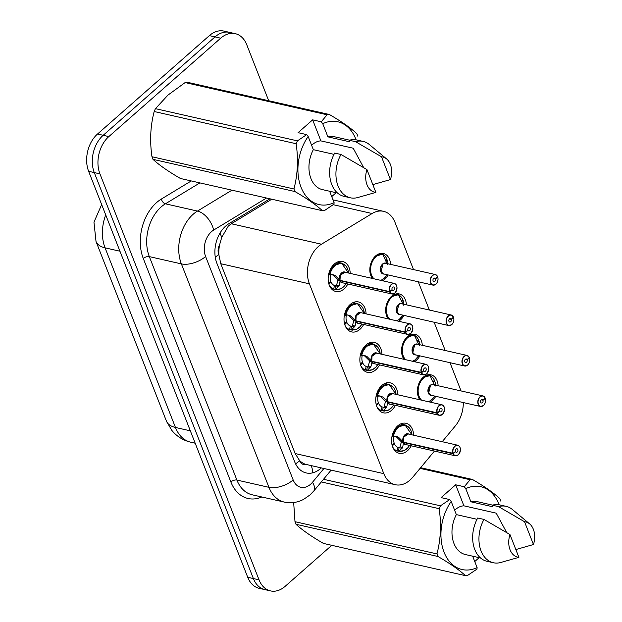 <?xml version="1.0" encoding="UTF-8"?>
<svg xmlns="http://www.w3.org/2000/svg" width="622" height="622" viewBox="0 0 622 622"><rect width="100%" height="100%" fill="white"/><g stroke="black" fill="none" stroke-linecap="round" stroke-linejoin="round"><path stroke-width="0.93" d="M419.881 399.783A14.454 10.131 -77.2 0 1 423.193 377.259A14.454 10.131 -77.2 0 1 430.968 374.848A14.454 10.131 -77.2 0 1 438.129 385.733M435.734 396.307A14.454 10.131 -77.2 0 1 432.352 400.63A14.454 10.131 -77.2 0 1 430.214 402.131M404.028 359.329A14.454 10.131 -77.2 0 1 407.34 336.813A14.454 10.131 -77.2 0 1 415.123 334.395A14.454 10.131 -77.2 0 1 422.276 345.288M419.881 355.854A14.454 10.131 -77.2 0 1 416.499 360.177A14.454 10.131 -77.2 0 1 414.361 361.677M388.175 318.884A14.454 10.131 -77.2 0 1 391.487 296.36A14.454 10.131 -77.2 0 1 399.27 293.942A14.454 10.131 -77.2 0 1 406.423 304.834M404.028 315.408A14.454 10.131 -77.2 0 1 400.646 319.724A14.454 10.131 -77.2 0 1 398.508 321.224M372.321 278.431A14.454 10.131 -77.2 0 1 375.634 255.906A14.454 10.131 -77.2 0 1 383.416 253.496A14.454 10.131 -77.2 0 1 390.569 264.381M388.175 274.955A14.454 10.131 -77.2 0 1 384.793 279.27A14.454 10.131 -77.2 0 1 382.654 280.771M411.243 445.795A15.379 10.776 -77.2 0 1 407.48 450.709A15.379 10.776 -77.2 0 1 399.207 453.275A15.379 10.776 -77.2 0 1 391.588 441.698A15.379 10.776 -77.2 0 1 397.738 425.852A15.379 10.776 -77.2 0 1 406.011 423.287A15.379 10.776 -77.2 0 1 413.646 435.221M395.39 405.342A15.379 10.776 -77.2 0 1 391.627 410.256A15.379 10.776 -77.2 0 1 383.354 412.821A15.379 10.776 -77.2 0 1 375.735 401.244A15.379 10.776 -77.2 0 1 381.885 385.399A15.379 10.776 -77.2 0 1 390.157 382.833A15.379 10.776 -77.2 0 1 397.792 394.776M379.537 364.889A15.379 10.776 -77.2 0 1 375.774 369.802A15.379 10.776 -77.2 0 1 367.501 372.368A15.379 10.776 -77.2 0 1 359.881 360.791A15.379 10.776 -77.2 0 1 366.031 344.946A15.379 10.776 -77.2 0 1 374.304 342.38A15.379 10.776 -77.2 0 1 381.939 354.322M363.683 324.443A15.379 10.776 -77.2 0 1 359.92 329.349A15.379 10.776 -77.2 0 1 351.648 331.915A15.379 10.776 -77.2 0 1 344.028 320.338A15.379 10.776 -77.2 0 1 350.178 304.492A15.379 10.776 -77.2 0 1 358.451 301.927A15.379 10.776 -77.2 0 1 366.086 313.869M347.83 283.99A15.379 10.776 -77.2 0 1 344.067 288.896A15.379 10.776 -77.2 0 1 335.794 291.469A15.379 10.776 -77.2 0 1 328.183 279.892A15.379 10.776 -77.2 0 1 334.325 264.039A15.379 10.776 -77.2 0 1 342.598 261.473A15.379 10.776 -77.2 0 1 350.233 273.416M271.783 199.219L231.298 223.757L228.258 226.12L221.704 237.448L219.667 244.602A9.035 6.329 102.8 0 0 218.75 254.452A27.104 13.451 158.6 0 1 215.259 257.174M413.506 269.583L395.009 222.388A27.104 18.994 102.8 0 0 383.533 211.332A27.104 18.994 102.8 0 0 372.111 213.517L321.473 244.213A27.104 18.994 102.8 0 0 318.308 246.553A27.104 18.994 102.8 0 0 309.414 283.834L383.805 473.653A27.104 18.994 102.8 0 0 395.289 484.709A27.104 18.994 102.8 0 0 412.775 477.183L434.451 451.059M218.75 254.452L218.897 254.841A27.104 18.994 -77.2 0 1 219.667 244.602M305.799 464.37A27.104 18.994 -77.2 0 1 299.454 460.389L299.602 460.77A9.035 6.329 102.8 0 0 305.799 464.37L395.289 484.709M218.897 254.841L220.771 263.72L295.162 453.539L299.454 460.389M461.065 390.943L449.994 362.688M445.212 350.489L434.14 322.243M429.359 310.036L418.287 281.789M442.211 441.706L455.343 425.883A27.104 18.994 102.8 0 0 463.32 402.566M331.775 545.315L285.101 586.375A27.104 18.994 -77.2 0 1 270.516 590.9L264.863 589.617A27.104 18.994 -77.2 0 1 253.379 578.561L94.28 172.582A27.104 18.994 -77.2 0 1 103.174 135.301L215.025 36.908A27.104 18.994 -77.2 0 1 229.611 32.383A27.104 18.994 -77.2 0 0 215.025 36.908L103.174 135.301A27.104 18.994 -77.2 0 0 94.28 172.582L253.379 578.561A27.104 18.994 -77.2 0 0 264.863 589.617L259.211 588.334A27.104 18.994 -77.2 0 1 247.727 577.278L88.627 171.299A27.104 18.994 -77.2 0 1 97.522 134.018L209.373 35.625A27.104 18.994 -77.2 0 1 223.951 31.1L235.264 33.666A27.104 18.994 -77.2 0 1 246.747 44.722L268.696 100.733M269.948 198.799L228.935 223.663A27.104 18.994 102.8 0 0 225.763 226.004A27.104 18.994 102.8 0 0 216.876 263.277L294.704 461.882A27.104 18.994 102.8 0 0 306.187 472.938A27.104 18.994 102.8 0 0 321.31 467.923M270.516 590.9A27.104 18.994 -77.2 0 1 259.04 579.844L99.94 173.865A27.104 18.994 -77.2 0 1 108.827 136.583L220.686 38.191A27.104 18.994 -77.2 0 1 235.264 33.666M342.154 263.277A13.552 9.501 102.8 0 0 341.571 263.114A13.552 9.501 102.8 0 0 334.278 265.376A13.552 9.501 102.8 0 0 329.388 273.867L335.351 275.67L339.977 280.335L337.785 279.838L333.065 275.157L331.207 274.38L330.391 275.126A9.936 6.966 102.8 0 0 330.772 281.323L328.626 283.057M394.83 293.086A5.419 3.802 -77.2 0 1 391.914 293.988A5.419 3.802 -77.2 0 1 389.699 291.967L340.125 280.716L339.247 285.622L335.53 289.525L340.537 288.849M344.798 272.187L340.312 275.328L339.977 280.335M389.699 291.967L389.932 291.889A5.24 3.67 102.8 0 0 394.9 292.97A5.24 3.67 102.8 0 0 396.618 285.762A5.24 3.67 102.8 0 0 391.58 284.495A5.24 3.67 102.8 0 0 389.792 291.516L392.047 289.697A1.804 1.267 -77.2 0 1 392.669 287.271A1.804 1.267 -77.2 0 1 393.64 286.975A1.804 1.267 -77.2 0 1 394.535 288.328A1.804 1.267 -77.2 0 1 393.812 290.194A1.804 1.267 -77.2 0 1 392.84 290.497A1.804 1.267 -77.2 0 1 392.101 289.821L391.938 289.782M331.207 274.38L328.774 273.727L329.388 273.867L334.278 265.392L341.595 263.122L348.507 273.027A13.21 9.26 -77.2 0 0 340.148 263.401A13.21 9.26 -77.2 0 0 330.103 274.038M338.663 286.54L335.709 285.871L334.9 289.393L333.664 289.075A13.552 9.501 -77.2 0 1 329.326 285.296M330.158 281.82L331.052 282.023A9.936 6.966 102.8 0 0 334.48 285.545L335.709 285.871M339.775 279.294A5.419 3.802 -77.2 0 1 344.798 272.179A5.419 3.802 102.8 0 0 341.882 273.089A5.419 3.802 102.8 0 0 340.032 280.351L389.543 291.586A5.419 3.802 -77.2 0 1 391.393 284.324A5.419 3.802 -77.2 0 1 394.309 283.422A5.419 3.802 -77.2 0 1 396.976 288.569M331.052 282.023L328.898 284.083M340.125 280.716L337.933 280.219L338.523 280.009M340.475 280.452L340.18 280.732A5.419 3.802 102.8 0 0 342.395 282.753L391.914 293.988L394.892 293.079C397.792 288.344 397.598 285.125 394.309 283.422L344.798 272.179M392.101 289.821L389.932 291.889M345.684 265.796L341.595 263.122M336.339 286.003L337.933 280.219M334.9 289.393L335.53 289.525A13.552 9.501 102.8 0 0 335.569 289.541A13.552 9.501 102.8 0 0 337.14 289.712M435.843 284.207A5.419 3.802 -77.2 0 1 432.928 285.109A5.419 3.802 -77.2 0 1 430.245 281.027A5.419 3.802 -77.2 0 1 432.414 275.445A5.419 3.802 -77.2 0 1 435.33 274.535A5.419 3.802 -77.2 0 1 437.546 276.557L437.554 276.697A5.24 3.67 102.8 0 0 432.593 275.616A5.24 3.67 102.8 0 0 430.875 282.823A5.24 3.67 102.8 0 0 435.913 284.083A5.24 3.67 102.8 0 0 437.701 277.07L435.447 278.889L433.596 278.469M387.661 264.723L382.623 254.25A13.552 9.501 102.8 0 0 382.584 254.227A13.552 9.501 102.8 0 0 375.291 256.489A13.552 9.501 102.8 0 0 371.07 262.857M369.919 267.911A13.552 9.501 102.8 0 0 370.844 275.134A13.552 9.501 102.8 0 0 372.998 278.586M388.019 263.798A13.552 9.501 -77.2 0 0 387.249 259.957L386.138 259.708M437.701 277.07L437.748 276.977C438.456 279.783 437.841 282.186 435.905 284.192L432.928 285.109L383.416 273.874A5.419 3.794 -77.2 0 1 381.115 271.658A5.419 3.794 -77.2 0 1 382.895 264.202A5.419 3.802 102.8 0 0 381.115 271.658A5.419 3.802 102.8 0 0 383.416 273.874L381.115 271.658L382.895 264.202A5.419 3.802 102.8 0 1 385.811 263.3L435.33 274.535L437.6 276.596M435.392 278.765L433.697 278.376A1.804 1.267 -77.2 0 1 434.654 278.088A1.804 1.267 -77.2 0 1 435.392 278.765L437.554 276.697M435.447 278.889A1.804 1.267 -77.2 0 1 434.825 281.315A1.804 1.267 -77.2 0 1 433.853 281.611A1.804 1.267 -77.2 0 1 432.959 280.25A1.804 1.267 -77.2 0 1 433.682 278.392M385.345 260.462L386.868 259.001A13.552 9.501 -77.2 0 0 382.973 254.553M387.249 259.957L385.772 261.147M382.623 254.242L375.797 256.085L370.852 263.487M369.927 267.825L370.844 275.134M382.546 254.219L381.978 254.126M358.008 303.73A13.552 9.501 102.8 0 0 357.425 303.567A13.552 9.501 102.8 0 0 350.132 305.83A13.552 9.501 102.8 0 0 345.241 314.32L351.205 316.124L355.831 320.789L353.638 320.291L348.919 315.611L347.06 314.833L346.244 315.579A9.936 6.966 102.8 0 0 346.625 321.776L344.479 323.51M410.683 333.54A5.419 3.802 -77.2 0 1 407.768 334.442A5.419 3.802 -77.2 0 1 405.544 332.42L355.978 321.17L355.1 326.076L351.383 329.971L356.39 329.295M405.544 332.42L405.785 332.342A5.24 3.67 102.8 0 0 410.753 333.423A5.24 3.67 102.8 0 0 412.472 326.216A5.24 3.67 102.8 0 0 407.433 324.948A5.24 3.67 102.8 0 0 405.645 331.969L407.9 330.142A1.804 1.267 -77.2 0 1 408.522 327.724A1.804 1.267 -77.2 0 1 409.494 327.421A1.804 1.267 -77.2 0 1 410.388 328.781A1.804 1.267 -77.2 0 1 409.665 330.647A1.804 1.267 -77.2 0 1 408.693 330.951A1.804 1.267 -77.2 0 1 407.954 330.274L407.791 330.235M347.06 314.833L344.627 314.18L345.241 314.32L350.132 305.837L357.448 303.575L364.36 313.472M354.517 326.993L351.562 326.325L350.754 329.847L349.517 329.528A13.552 9.501 -77.2 0 1 345.179 325.749M346.011 322.274L346.897 322.476A9.936 6.966 102.8 0 0 350.326 325.998L351.562 326.325M405.645 331.969L405.396 332.039A5.419 3.802 -77.2 0 1 407.247 324.777A5.419 3.802 -77.2 0 1 410.162 323.868L360.651 312.633A5.419 3.802 102.8 0 0 357.736 313.542A5.419 3.802 102.8 0 0 355.885 320.804L356.165 315.782L360.651 312.633A5.419 3.802 -77.2 0 0 355.628 319.747M405.396 332.039L355.885 320.804M346.897 322.476L344.751 324.528M355.978 321.17L353.786 320.672L354.377 320.462M352.184 326.464L353.786 320.672M356.328 320.905L356.033 321.177A5.419 3.802 102.8 0 0 358.249 323.207L407.768 334.442L410.745 333.524C413.646 328.797 413.451 325.578 410.162 323.868A5.419 3.802 -77.2 0 1 412.829 329.022M407.954 330.274L405.785 332.342M361.537 306.249L357.448 303.575M350.754 329.847L351.383 329.971A13.552 9.501 102.8 0 0 351.422 329.994A13.552 9.501 102.8 0 0 352.993 330.158M373.861 344.176A13.552 9.501 102.8 0 0 373.278 344.02A13.552 9.501 102.8 0 0 365.985 346.275A13.552 9.501 102.8 0 0 361.094 354.773L367.058 356.577L371.684 361.242L369.491 360.744L364.772 356.056L362.914 355.286L362.097 356.025A9.936 6.966 102.8 0 0 362.478 362.229L360.332 363.963M372.181 361.351L370.953 366.529L367.237 370.424L372.244 369.748M426.536 373.993A5.419 3.802 -77.2 0 1 423.621 374.895A5.419 3.802 -77.2 0 1 421.397 372.873L421.638 372.788A5.24 3.67 102.8 0 0 426.606 373.869A5.24 3.67 102.8 0 0 428.325 366.661A5.24 3.67 102.8 0 0 423.287 365.402A5.24 3.67 102.8 0 0 421.498 372.422L371.738 361.25L372.018 356.235L376.504 353.086A5.419 3.802 102.8 0 0 373.589 353.988A5.419 3.802 102.8 0 0 371.738 361.25L371.684 361.242M362.914 355.286L360.48 354.633L361.094 354.773L365.977 346.291L373.301 344.028L377.391 346.703M370.37 367.447L367.415 366.77L366.607 370.292L365.371 369.981A13.552 9.501 -77.2 0 1 361.032 366.202M361.864 362.727L362.75 362.929A9.936 6.966 102.8 0 0 366.179 366.444L367.415 366.77M421.498 372.422L423.753 370.595A1.804 1.267 -77.2 0 1 424.375 368.177A1.804 1.267 -77.2 0 1 425.347 367.874A1.804 1.267 -77.2 0 1 426.241 369.235A1.804 1.267 -77.2 0 1 425.518 371.101A1.804 1.267 -77.2 0 1 424.546 371.396A1.804 1.267 -77.2 0 1 423.807 370.728L423.644 370.689M362.75 362.929L360.604 364.982M371.832 361.623L369.639 361.125L370.23 360.908M421.397 372.873L371.886 361.639A5.419 3.802 -77.2 0 1 371.886 361.631L371.886 361.639A5.419 3.802 102.8 0 0 374.102 363.66L423.621 374.895L426.599 373.977C429.499 369.25 429.304 366.031 426.016 364.321A5.419 3.802 -77.2 0 1 428.682 369.476M423.807 370.728L421.638 372.788M368.045 366.902L369.639 361.125M366.607 370.292L367.237 370.424A13.552 9.501 102.8 0 0 367.275 370.448A13.552 9.501 102.8 0 0 368.846 370.611M389.714 384.629A13.552 9.501 102.8 0 0 389.131 384.466L381.83 386.744L376.955 395.227L382.911 397.03L387.537 401.695L385.345 401.198L380.625 396.509L378.767 395.74L377.951 396.478A9.936 6.966 102.8 0 0 378.332 402.683L376.186 404.417M442.39 414.439A5.419 3.802 -77.2 0 1 439.474 415.348A5.419 3.802 -77.2 0 1 437.25 413.327L387.685 402.076L386.806 406.982L383.09 410.878L388.097 410.201M437.25 413.327L437.491 413.241A5.24 3.67 102.8 0 0 442.46 414.322A5.24 3.67 102.8 0 0 444.178 407.115A5.24 3.67 102.8 0 0 439.14 405.855A5.24 3.67 102.8 0 0 437.352 412.876L387.592 401.703L387.871 396.688L392.358 393.539A5.419 3.802 102.8 0 0 389.442 394.441A5.419 3.802 102.8 0 0 387.592 401.703L387.537 401.695M393.244 387.156L389.147 384.474A13.552 9.501 102.8 0 0 381.838 386.728A13.552 9.501 102.8 0 0 376.948 395.227L378.767 395.74M386.223 407.892L383.269 407.223L382.46 410.745L381.224 410.434A13.552 9.501 -77.2 0 1 376.885 406.656M377.717 403.18L378.604 403.383A9.936 6.966 102.8 0 0 382.032 406.897L383.269 407.223M437.352 412.876L439.606 411.049A1.804 1.267 -77.2 0 1 440.221 408.631A1.804 1.267 -77.2 0 1 441.2 408.327A1.804 1.267 -77.2 0 1 442.094 409.688A1.804 1.267 -77.2 0 1 441.371 411.546A1.804 1.267 -77.2 0 1 440.399 411.85A1.804 1.267 -77.2 0 1 439.661 411.181L439.497 411.142M378.604 403.383L376.458 405.435M387.685 402.076L385.492 401.579L386.083 401.361M388.035 401.804L387.739 402.084A5.419 3.802 102.8 0 0 389.955 404.113L439.474 415.348L442.452 414.431C445.352 409.704 445.158 406.485 441.869 404.774A5.419 3.802 -77.2 0 1 444.536 409.921M439.661 411.181L437.491 413.241M383.898 407.356L385.492 401.579M384.699 411.064A13.552 9.501 102.8 0 1 383.129 410.901A13.552 9.501 102.8 0 1 383.09 410.893L383.09 410.878M383.09 410.893L382.46 410.745M405.567 425.083A13.552 9.501 102.8 0 0 404.976 424.919A13.552 9.501 102.8 0 0 397.691 427.182A13.552 9.501 102.8 0 0 392.801 435.68L398.764 437.484L403.39 442.149L401.198 441.651L396.478 436.963L394.62 436.193L393.804 436.932A9.936 6.966 102.8 0 0 394.185 443.128L392.039 444.87M458.243 454.892A5.419 3.802 -77.2 0 1 455.327 455.802A5.419 3.802 -77.2 0 1 453.104 453.772L403.538 442.53L402.659 447.436L398.943 451.331L403.95 450.655M453.104 453.772L453.345 453.695A5.24 3.67 102.8 0 0 458.313 454.775A5.24 3.67 102.8 0 0 460.031 447.568A5.24 3.67 102.8 0 0 454.993 446.308A5.24 3.67 102.8 0 0 453.205 453.329L403.445 442.156L403.725 437.142L408.211 433.993A5.419 3.802 102.8 0 0 405.295 434.895A5.419 3.802 102.8 0 0 403.445 442.156L403.39 442.149M394.62 436.193L392.187 435.54L392.801 435.68L397.683 427.197L405 424.927L411.919 434.832A13.21 9.26 -77.2 0 0 403.561 425.207A13.21 9.26 -77.2 0 0 393.516 435.851M402.076 448.345L399.122 447.677L398.313 451.199L397.077 450.88A13.552 9.501 -77.2 0 1 392.739 447.101M393.57 443.634L394.457 443.836A9.936 6.966 102.8 0 0 397.886 447.35L399.122 447.677M453.205 453.329L455.459 451.502A1.804 1.267 -77.2 0 1 456.074 449.084A1.804 1.267 -77.2 0 1 457.046 448.781A1.804 1.267 -77.2 0 1 457.947 450.141A1.804 1.267 -77.2 0 1 457.224 452A1.804 1.267 -77.2 0 1 456.253 452.303A1.804 1.267 -77.2 0 1 455.514 451.626L455.351 451.595M394.457 443.836L392.311 445.888M403.538 442.53L401.346 442.032L401.929 441.814M403.888 442.258L403.592 442.537A5.419 3.802 102.8 0 0 405.808 444.559L455.327 455.802L458.305 454.884C461.205 450.157 461.011 446.938 457.722 445.228A5.419 3.802 -77.2 0 1 460.389 450.375M455.514 451.626L453.345 453.695M409.097 427.602L405 424.927M399.752 447.809L401.346 442.032M398.313 451.199L398.943 451.331A13.552 9.501 102.8 0 0 398.982 451.354A13.552 9.501 102.8 0 0 400.552 451.518M451.696 324.653A5.419 3.802 -77.2 0 1 448.781 325.563A5.419 3.802 -77.2 0 1 446.098 321.481A5.419 3.802 -77.2 0 1 448.268 315.89A5.419 3.802 -77.2 0 1 451.183 314.989A5.419 3.802 -77.2 0 1 453.399 317.01L453.407 317.15A5.24 3.67 102.8 0 0 448.446 316.069A5.24 3.67 102.8 0 0 446.728 323.277A5.24 3.67 102.8 0 0 451.766 324.536A5.24 3.67 102.8 0 0 453.555 317.515L451.292 319.343L449.449 318.923M403.515 305.177L398.477 294.704A13.552 9.501 102.8 0 0 398.438 294.68A13.552 9.501 102.8 0 0 391.145 296.943A13.552 9.501 102.8 0 0 386.923 303.311M385.772 308.364A13.552 9.501 102.8 0 0 386.697 315.587A13.552 9.501 102.8 0 0 388.851 319.032M403.872 304.251A13.552 9.501 -77.2 0 0 403.103 300.41L401.991 300.162M453.454 317.049L451.183 314.989L401.664 303.754A5.419 3.802 102.8 0 0 398.749 304.656A5.419 3.794 -77.2 0 0 396.968 312.112A5.419 3.794 -77.2 0 0 399.262 314.32L396.968 312.112L398.749 304.656A5.419 3.802 102.8 0 0 396.968 312.112A5.419 3.802 102.8 0 0 399.27 314.328L448.781 325.563L451.759 324.645C453.695 322.639 454.309 320.237 453.601 317.43L453.228 317.321M451.292 319.343A1.804 1.267 -77.2 0 1 450.678 321.761A1.804 1.267 -77.2 0 1 449.706 322.064A1.804 1.267 -77.2 0 1 448.812 320.703A1.804 1.267 -77.2 0 1 449.535 318.845A1.804 1.267 -77.2 0 1 450.507 318.542A1.804 1.267 -77.2 0 1 451.245 319.218L449.55 318.829M401.198 300.916L402.722 299.454A13.552 9.501 -77.2 0 0 398.826 295.007M403.103 300.41L401.625 301.6M451.245 319.218L453.407 317.15M398.477 294.696L391.65 296.538L386.697 303.94M385.78 308.271L386.697 315.587M398.399 294.673L397.831 294.579M467.55 365.106A5.419 3.802 -77.2 0 1 464.634 366.016A5.419 3.802 -77.2 0 1 461.952 361.934A5.419 3.802 -77.2 0 1 464.121 356.344A5.419 3.802 -77.2 0 1 467.036 355.442A5.419 3.802 -77.2 0 1 469.252 357.463L469.26 357.603A5.24 3.67 102.8 0 0 464.3 356.523A5.24 3.67 102.8 0 0 462.581 363.73A5.24 3.67 102.8 0 0 467.62 364.99A5.24 3.67 102.8 0 0 469.408 357.969L467.145 359.796L465.303 359.376M419.368 345.63L414.33 335.157A13.552 9.501 102.8 0 0 414.291 335.134A13.552 9.501 102.8 0 0 406.998 337.396A13.552 9.501 102.8 0 0 402.776 343.756M401.625 348.818A13.552 9.501 102.8 0 0 402.551 356.033A13.552 9.501 102.8 0 0 404.704 359.485M419.726 344.705A13.552 9.501 -77.2 0 0 418.956 340.864L417.844 340.607M469.696 360.589A5.419 3.802 -77.2 0 0 469.431 357.945L469.454 357.883C470.162 360.682 469.548 363.092 467.612 365.098L464.634 366.016L415.123 354.773A5.419 3.794 -77.2 0 1 412.821 352.565A5.419 3.794 -77.2 0 1 414.602 345.109A5.419 3.802 102.8 0 0 412.821 352.565A5.419 3.802 102.8 0 0 415.123 354.773L412.821 352.565L414.602 345.109A5.419 3.802 102.8 0 1 417.517 344.207L467.036 355.442L469.307 357.502M467.145 359.796A1.804 1.267 -77.2 0 1 466.531 362.214A1.804 1.267 -77.2 0 1 465.559 362.517A1.804 1.267 -77.2 0 1 464.665 361.157A1.804 1.267 -77.2 0 1 465.388 359.298A1.804 1.267 -77.2 0 1 466.36 358.995A1.804 1.267 -77.2 0 1 467.099 359.671L465.404 359.283M417.051 341.369L418.575 339.907A13.552 9.501 -77.2 0 0 414.68 335.46M418.956 340.864L417.479 342.053M467.099 359.671L469.26 357.603M414.33 335.141L407.503 336.984L402.551 344.394M401.633 348.724L402.551 356.033M414.252 335.126L413.684 335.033M483.403 405.56A5.419 3.802 -77.2 0 1 480.487 406.461A5.419 3.802 -77.2 0 1 477.805 402.387A5.419 3.802 -77.2 0 1 479.974 396.797A5.419 3.802 -77.2 0 1 482.89 395.895A5.419 3.802 -77.2 0 1 485.106 397.917L485.113 398.057A5.24 3.67 102.8 0 0 480.153 396.976A5.24 3.67 102.8 0 0 478.435 404.183A5.24 3.67 102.8 0 0 483.473 405.443A5.24 3.67 102.8 0 0 485.261 398.422L482.999 400.249L481.156 399.829M435.221 386.083L432.251 380.82L430.183 375.61A13.552 9.501 102.8 0 0 430.144 375.587A13.552 9.501 102.8 0 0 422.851 377.849A13.552 9.501 102.8 0 0 418.629 384.209M417.479 389.263A13.552 9.501 102.8 0 0 418.404 396.486A13.552 9.501 102.8 0 0 420.558 399.938M435.579 385.158A13.552 9.501 -77.2 0 0 434.809 381.317L433.697 381.061M485.261 398.422L485.308 398.337C486.015 401.136 485.401 403.546 483.465 405.552L480.487 406.461L430.976 395.227A5.419 3.794 -77.2 0 1 428.675 393.018A5.419 3.794 -77.2 0 1 430.455 385.562A5.419 3.802 102.8 0 0 428.675 393.018A5.419 3.802 102.8 0 0 430.976 395.227L428.675 393.018L430.455 385.562A5.419 3.802 102.8 0 1 433.371 384.653L482.89 395.895L485.152 397.956M482.999 400.249A1.804 1.267 -77.2 0 1 482.384 402.667A1.804 1.267 -77.2 0 1 481.412 402.97A1.804 1.267 -77.2 0 1 480.518 401.61A1.804 1.267 -77.2 0 1 481.241 399.744A1.804 1.267 -77.2 0 1 482.213 399.448A1.804 1.267 -77.2 0 1 482.952 400.117L481.257 399.736M432.904 381.822L434.428 380.361A13.552 9.501 -77.2 0 0 430.533 375.913M434.809 381.317L433.332 382.507M482.952 400.117L485.113 398.057M430.183 375.595L423.357 377.437L418.404 384.847M417.486 389.178L418.404 396.486M430.105 375.579L429.538 375.486M363.683 167.613L353.195 148.215L320.89 140.883L312.648 119.859L298.086 132.673L306.7 134.624L308.17 136.498A42.459 29.763 -77.2 0 0 301.04 187.261A42.459 29.763 -77.2 0 0 334.1 202.663L329.629 191.242M311.645 145.361A20.425 14.314 -77.2 0 1 312.524 144.529A20.425 14.314 -77.2 0 1 320.89 140.883M294.945 191.553L152.989 159.341C159.053 165.001 168.204 171.384 180.427 178.483L322.39 210.702C316.318 205.035 307.175 198.651 294.945 191.553A48.78 34.194 -77.2 0 1 293.934 188.971C297.705 174.642 298.443 159.566 296.142 143.736A48.78 34.194 -77.2 0 1 297.425 140.867L306.7 134.624M152.989 159.341A48.78 34.194 -77.2 0 1 151.97 156.752L293.934 188.971M296.142 143.736L154.186 111.517C150.407 125.846 149.669 140.922 151.97 156.752M154.186 111.517A48.78 34.194 -77.2 0 1 155.461 108.656L297.425 140.867M312.648 119.859L321.263 121.811L327.079 114.782L185.123 82.57L167.979 95.088L155.461 108.656M334.1 202.663L333.952 204.172L324.676 210.423A48.78 34.194 -77.2 0 1 322.39 210.702M334.006 154.365L313.332 149.669L308.17 136.498M337.536 193.038L322.421 189.609A27.104 18.994 -77.2 0 1 313.332 149.669M344.013 196.358A28.907 20.262 -77.2 0 1 334.698 153.066L340.988 154.489A28.907 20.262 -77.2 0 0 350.295 197.788L344.013 196.358M375.875 192.392A18.069 12.665 -77.2 0 1 366.941 169.588L375.875 192.392L357.331 197.648A28.907 20.262 -77.2 0 1 350.295 197.788M366.941 169.588L340.988 154.489M185.123 82.57A48.78 34.194 -77.2 0 1 187.409 82.291L329.372 114.502C341.525 121.554 350.668 127.93 356.818 133.652A48.78 34.194 -77.2 0 1 357.829 136.234M327.079 114.782A48.78 34.194 -77.2 0 1 329.372 114.502M321.263 121.811L322.74 123.692A42.459 29.763 -77.2 0 1 356.079 139.833M322.74 123.692L327.895 136.856A27.104 18.994 -77.2 0 1 334.418 136.747L349.533 140.175M327.895 136.856L349.891 141.847L349.269 140.253A28.907 20.262 -77.2 0 1 356.81 139.981L363.092 141.404A28.907 20.262 -77.2 0 1 369.375 144.561L386.612 158.937A18.069 12.665 -77.2 0 1 390.437 179.579L373.27 184.485M349.269 140.253L355.551 141.676A28.907 20.262 -77.2 0 1 363.092 141.404M355.551 141.676L381.504 156.783A18.069 12.665 -77.2 0 1 386.612 158.937M390.437 179.579L381.504 156.783M331.728 196.606L336.137 192.719M506.705 532.556L496.216 513.158L463.903 505.826L455.669 484.802L441.107 497.616L449.714 499.567L451.191 501.449A42.459 29.763 -77.2 0 0 444.061 552.212A42.459 29.763 -77.2 0 0 477.121 567.614L472.642 556.185M454.666 510.304A20.425 14.314 -77.2 0 1 455.545 509.48A20.425 14.314 -77.2 0 1 463.903 505.826M437.966 556.496L296.002 524.284C302.074 529.944 311.218 536.327 323.448 543.426L465.411 575.645C459.339 569.977 450.196 563.594 437.966 556.496A48.78 34.194 -77.2 0 1 436.955 553.914C440.726 539.585 441.464 524.509 439.163 508.679A48.78 34.194 -77.2 0 1 440.446 505.818L449.714 499.567M296.002 524.284A48.78 34.194 -77.2 0 1 294.991 521.695L436.955 553.914M293.67 502.529L294.991 521.695M477.121 567.614L476.973 569.122L467.697 575.366A48.78 34.194 -77.2 0 1 465.411 575.645M477.027 519.308L456.354 514.612L451.191 501.449M480.557 557.981L465.443 554.552A27.104 18.994 -77.2 0 1 456.354 514.612M487.034 561.308A28.907 20.262 -77.2 0 1 477.719 518.009L484.002 519.432A28.907 20.262 -77.2 0 0 493.316 562.731L487.034 561.308M518.896 557.335A18.069 12.665 -77.2 0 1 509.962 534.539L518.896 557.335L500.352 562.591A28.907 20.262 -77.2 0 1 493.316 562.731M509.962 534.539L484.002 519.432M420.635 467.705L472.393 479.445C484.546 486.497 493.689 492.881 499.831 498.595A48.78 34.194 -77.2 0 1 500.85 501.176M455.669 484.802L464.284 486.754L470.1 479.725L420.083 468.374M470.1 479.725A48.78 34.194 -77.2 0 1 472.393 479.445M323.51 479.282L440.446 505.818M439.163 508.679L321.31 481.933M464.284 486.754L465.754 488.635A42.459 29.763 -77.2 0 1 499.101 504.776M465.754 488.635L470.916 501.806A27.104 18.994 -77.2 0 1 477.439 501.69L492.554 505.126M470.916 501.806L492.912 506.798L492.282 505.196A28.907 20.262 -77.2 0 1 499.831 504.924L506.114 506.347A28.907 20.262 -77.2 0 1 512.396 509.504L529.633 523.887A18.069 12.665 -77.2 0 1 533.458 544.522L516.291 549.428M492.282 505.196L498.572 506.627A28.907 20.262 -77.2 0 1 506.114 506.347M498.572 506.627L524.525 521.726A18.069 12.665 -77.2 0 1 529.633 523.887M533.458 544.522L524.525 521.726M474.749 561.549L479.158 557.662M231.298 223.757L321.473 244.213M312.283 472.922A27.104 11.336 -140.3 0 0 311.163 465.621M221.704 237.448A27.104 16.009 -121.2 0 0 219.978 233.126M299.602 460.77A27.104 13.451 158.6 0 1 295.582 463.856M220.771 263.72L309.414 283.834M333.236 204.692L372.111 213.517M295.162 453.539L383.805 473.653M105.724 214.917A36.138 25.331 102.8 0 0 105.064 247.844L175.458 427.462A36.138 25.331 102.8 0 0 190.767 442.203C183.023 440.353 176.664 436.356 171.695 430.222L166.408 421.063A31.621 15.698 -21.4 0 0 175.458 427.462L190.34 430.844M119.945 251.218L105.064 247.844A31.621 15.698 158.6 0 1 96.013 241.445L93.961 222.178L101.666 204.56M247.727 577.278L259.04 579.844M88.627 171.299L99.94 173.865M97.522 134.018L108.827 136.583M209.373 35.625L220.686 38.191M266.535 198.021L213.641 230.086A18.069 12.665 102.8 0 0 211.527 231.648A18.069 12.665 102.8 0 0 205.602 256.497L293.164 479.935A18.069 12.665 102.8 0 0 310.533 484.289A18.069 12.665 102.8 0 0 312.477 482.291L323.906 468.514M293.164 479.935A18.069 8.965 -21.4 0 1 268.945 487.329L181.383 263.899A36.138 25.331 -77.2 0 1 193.24 214.193A36.138 25.331 -77.2 0 1 197.454 211.076L165.413 203.806A36.138 25.331 102.8 0 0 161.191 206.916A36.138 25.331 102.8 0 0 149.334 256.622L236.896 480.06A36.138 25.331 102.8 0 0 252.205 494.801L284.246 502.071A36.138 25.331 -77.2 0 1 268.945 487.329L236.896 480.06A4.517 2.239 158.6 0 0 230.84 481.91L143.278 258.472A4.517 2.239 158.6 0 1 149.334 256.622L181.383 263.899A18.069 8.965 -21.4 0 0 205.602 256.497M284.246 502.071C290.972 503.501 297.44 502.592 303.653 499.342L309.904 495.003L313.807 490.976A18.069 7.557 -140.3 0 0 312.477 482.291M143.278 258.472A40.655 28.495 -77.2 0 1 156.62 202.554A40.655 28.495 -77.2 0 1 161.362 199.048L191.242 180.94M261.792 496.978A40.655 28.495 -77.2 0 1 230.84 481.91M213.641 230.086A18.069 10.667 -121.2 0 0 197.454 211.076L231.936 190.176M199.895 182.899L165.413 203.806A4.517 2.667 58.8 0 1 161.362 199.048M339.526 279.869A5.582 3.919 -77.2 0 1 340.895 273.633A5.582 3.919 -77.2 0 1 345.482 272.335M343.064 282.909A5.582 3.919 -77.2 0 1 340.055 281.214M396.533 290.497A5.419 3.802 -77.2 0 1 394.908 293.016M335.693 289.557L340.638 288.896L344.184 286.221L346.104 283.593A13.21 9.26 -77.2 0 1 336.09 289.308M330.391 275.126L328.572 274.636M334.162 275.048L331.829 274.52M335.351 275.67L333.065 275.157M339.247 285.622L336.968 285.109M333.664 289.075L334.48 285.545M384.093 274.03A5.582 3.911 -77.2 0 1 380.547 267.678A5.582 3.911 -77.2 0 1 386.48 263.448M437.725 277.039A5.419 3.802 -77.2 0 1 437.989 279.69M437.554 281.611A5.419 3.802 -77.2 0 1 435.929 284.13M387.102 274.706A13.21 9.252 -77.2 0 1 380.61 280.312M374.079 278.827A13.21 9.252 -77.2 0 1 371.746 263.145A13.21 9.252 -77.2 0 1 383.028 254.686M355.38 320.322A5.582 3.919 -77.2 0 1 356.748 314.079A5.582 3.919 -77.2 0 1 361.335 312.788M358.917 323.354A5.582 3.919 -77.2 0 1 355.908 321.667M412.386 330.943A5.419 3.802 -77.2 0 1 410.761 333.47M345.956 314.491A13.21 9.26 -77.2 0 1 356.002 303.855A13.21 9.26 -77.2 0 1 364.352 313.472M361.942 324.046A13.21 9.26 -77.2 0 1 351.943 329.761M346.244 315.579L344.425 315.09M350.015 315.502L347.682 314.973M351.205 316.124L348.919 315.611M355.1 326.076L352.822 325.563M349.517 329.528L350.326 325.998M371.233 360.776A5.582 3.919 -77.2 0 1 372.594 354.532A5.582 3.919 -77.2 0 1 377.181 353.242M374.771 363.808A5.582 3.919 -77.2 0 1 371.754 362.121M421.249 372.492A5.419 3.802 -77.2 0 1 423.1 365.231A5.419 3.802 -77.2 0 1 426.016 364.321L376.504 353.086A5.419 3.802 -77.2 0 0 371.482 360.2M428.239 371.396A5.419 3.802 -77.2 0 1 426.614 373.915M361.81 354.944A13.21 9.26 -77.2 0 1 371.855 344.308A13.21 9.26 -77.2 0 1 380.205 353.926L373.301 344.02M367.4 370.463L372.345 369.802L375.89 367.128L377.803 364.5A13.21 9.26 -77.2 0 1 367.796 370.207M362.097 356.025L360.278 355.543M365.868 355.955L363.536 355.426M367.058 356.577L364.772 356.056M370.953 366.529L368.675 366.008M365.371 369.981L366.179 366.444M387.086 401.229A5.582 3.919 -77.2 0 1 388.447 394.986A5.582 3.919 -77.2 0 1 393.034 393.695M390.624 404.261A5.582 3.919 -77.2 0 1 387.607 402.574M437.103 412.938A5.419 3.802 -77.2 0 1 438.953 405.676A5.419 3.802 -77.2 0 1 441.869 404.774L392.358 393.539A5.419 3.802 -77.2 0 0 387.335 400.654M444.092 411.85A5.419 3.802 -77.2 0 1 442.467 414.369M377.663 395.398A13.21 9.26 -77.2 0 1 387.708 384.754A13.21 9.26 -77.2 0 1 396.051 394.379L389.154 384.474L384.785 383.486M383.253 410.917L388.198 410.256L391.743 407.573L393.656 404.953A13.21 9.26 -77.2 0 1 383.65 410.66M377.951 396.478L376.131 395.989M381.721 396.408L379.389 395.88M382.911 397.03L380.625 396.509M386.806 406.982L384.528 406.461M381.224 410.434L382.032 406.897M402.939 441.682A5.582 3.919 -77.2 0 1 404.3 435.439A5.582 3.919 -77.2 0 1 408.887 434.148M406.477 444.714A5.582 3.919 -77.2 0 1 403.46 443.027M452.956 453.391A5.419 3.802 -77.2 0 1 454.806 446.129A5.419 3.802 -77.2 0 1 457.722 445.228L408.211 433.993A5.419 3.802 -77.2 0 0 403.188 441.107M459.946 452.303A5.419 3.802 -77.2 0 1 458.321 454.822M399.106 451.362L404.051 450.709L407.597 448.027L409.509 445.406A13.21 9.26 -77.2 0 1 399.503 451.113M393.804 436.932L391.984 436.442M397.575 436.862L395.242 436.333M398.764 437.484L396.478 436.963M402.659 447.436L400.381 446.915M397.077 450.88L397.886 447.35M399.946 314.475A5.582 3.911 -77.2 0 1 396.401 308.123A5.582 3.911 -77.2 0 1 402.333 303.901M453.578 317.492A5.419 3.802 -77.2 0 1 453.842 320.136M453.407 322.064A5.419 3.802 -77.2 0 1 451.782 324.583M402.955 315.16A13.21 9.252 -77.2 0 1 396.463 320.765M389.932 319.28A13.21 9.252 -77.2 0 1 387.592 303.598A13.21 9.252 -77.2 0 1 398.881 295.139M415.799 354.929A5.582 3.911 -77.2 0 1 412.254 348.577A5.582 3.911 -77.2 0 1 418.186 344.355M469.26 362.517A5.419 3.802 -77.2 0 1 467.635 365.036M412.541 361.265L415.029 359.936L418.816 355.613A13.21 9.252 -77.2 0 1 412.316 361.211M405.785 359.734A13.21 9.252 -77.2 0 1 403.445 344.052A13.21 9.252 -77.2 0 1 414.734 335.592M431.652 395.382A5.582 3.911 -77.2 0 1 428.107 389.03A5.582 3.911 -77.2 0 1 434.039 384.808M485.284 398.399A5.419 3.802 -77.2 0 1 485.549 401.042M485.113 402.97A5.419 3.802 -77.2 0 1 483.481 405.49M428.395 401.719L430.883 400.381L434.669 396.066A13.21 9.252 -77.2 0 1 428.169 401.664M421.638 400.179A13.21 9.252 -77.2 0 1 419.298 384.505A13.21 9.252 -77.2 0 1 430.587 376.038M333.003 199.864L383.533 211.332M166.408 421.063L96.013 241.445M190.767 442.203L195.184 443.214M313.807 490.976L331.098 470.146M341.571 263.114L337.233 262.126M335.569 289.541L331.231 288.561M380.835 280.359L383.323 279.029L387.109 274.714M382.584 254.227L379.778 253.589M357.425 303.567L353.086 302.58M361.95 324.046L360.037 326.674L356.492 329.349L351.547 330.01M351.422 329.994L347.084 329.007M373.278 344.02L368.939 343.033M367.275 370.448L362.937 369.46M383.129 410.901L378.79 409.914M404.976 424.919L400.638 423.94M398.982 451.354L394.643 450.367M396.688 320.812L399.176 319.483L402.963 315.16M398.438 294.68L395.631 294.043M414.291 335.134L411.484 334.496M430.144 375.587L427.337 374.949"/></g></svg>
